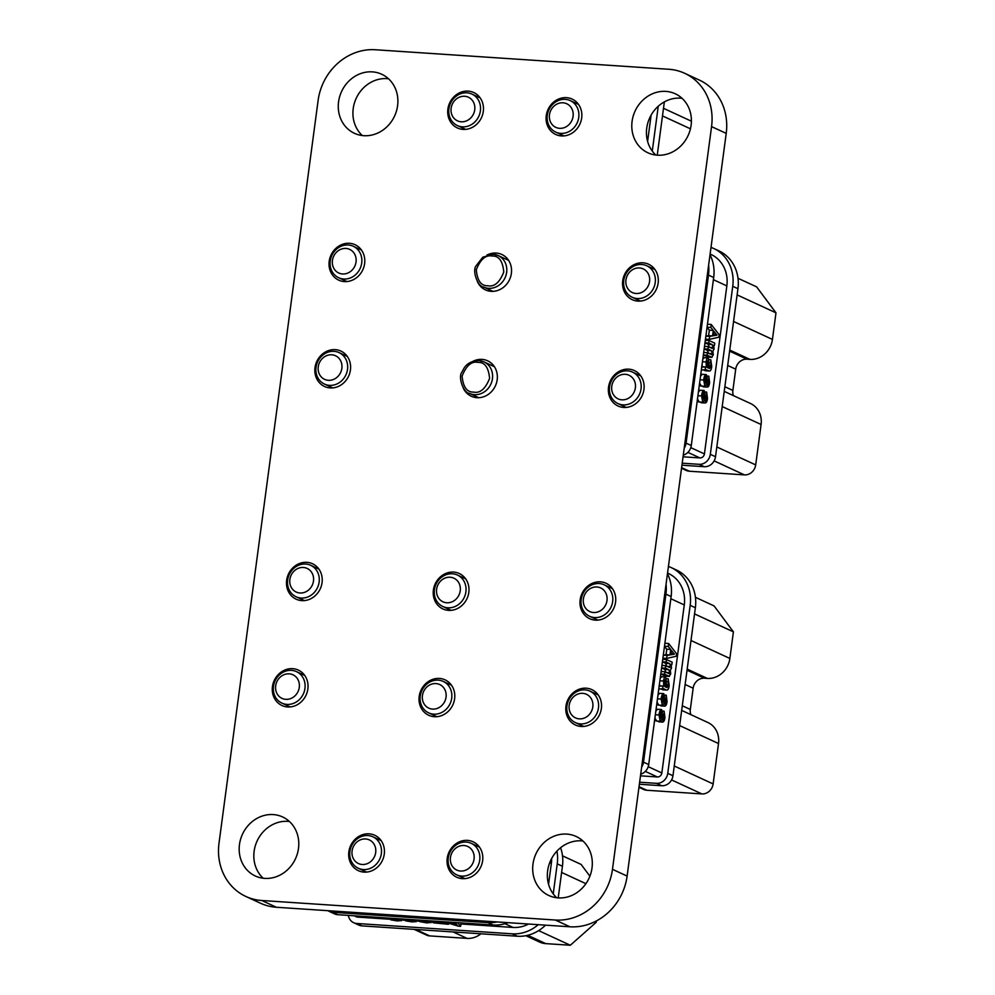 <?xml version="1.0" encoding="UTF-8"?>
<svg xmlns="http://www.w3.org/2000/svg" width="995" height="995" viewBox="0 0 995 995"><rect width="100%" height="100%" fill="white"/><g stroke="black" fill="none" stroke-linecap="round" stroke-linejoin="round"><path stroke-width="1.49" d="M668.802 69.264L375.289 49.75A55.073 49.451 -65.2 0 0 318.114 100.445L219.012 843.163A55.073 49.451 -65.2 0 0 245.902 896.483A55.073 49.451 -65.2 0 0 261.772 900.5L555.297 920.027A55.073 49.451 -65.2 0 0 612.472 869.319L711.562 126.614A55.073 49.451 -65.2 0 0 684.684 73.294A55.073 49.451 -65.2 0 0 668.802 69.264M245.902 896.483L260.553 903.249A55.073 49.451 -65.2 0 0 276.423 907.266L569.936 926.78A55.073 49.451 -65.2 0 0 627.111 876.085L726.213 133.38A55.073 49.451 -65.2 0 0 699.323 80.06L684.684 73.294M657.347 155.195A32.524 29.203 114.8 0 1 647.969 152.82A32.524 29.203 114.8 0 1 635.084 111.054A32.524 29.203 114.8 0 1 675.232 93.766A32.524 29.203 114.8 0 1 689.995 130.494A32.524 29.203 114.8 0 1 657.347 155.195M655.817 155.046A32.524 29.203 114.8 0 1 649.735 117.808A32.524 29.203 114.8 0 1 682.023 98.294M561.404 135.942A19.514 17.524 114.8 0 1 555.782 134.512A19.514 17.524 114.8 0 1 548.058 109.45A19.514 17.524 114.8 0 1 572.137 99.077A19.514 17.524 114.8 0 1 581.005 121.116A19.514 17.524 114.8 0 1 561.404 135.942M637.87 301.099A19.514 17.524 114.8 0 1 632.248 299.669A19.514 17.524 114.8 0 1 624.524 274.608A19.514 17.524 114.8 0 1 648.603 264.235A19.514 17.524 114.8 0 1 657.471 286.274A19.514 17.524 114.8 0 1 637.87 301.099M486.928 255.081A19.514 17.524 114.8 0 1 501.853 254.484A19.514 17.524 114.8 0 1 510.709 276.523A19.514 17.524 114.8 0 1 491.12 291.336A19.514 17.524 114.8 0 1 485.485 289.918A19.514 17.524 114.8 0 1 477.413 281.597M507.637 259.919A19.514 17.524 114.8 0 1 508.258 259.857M623.678 407.44A19.514 17.524 114.8 0 1 618.057 406.022A19.514 17.524 114.8 0 1 610.333 380.961A19.514 17.524 114.8 0 1 634.412 370.588A19.514 17.524 114.8 0 1 643.28 392.627A19.514 17.524 114.8 0 1 623.678 407.44M463.048 129.4A19.514 17.524 114.8 0 1 457.414 127.969A19.514 17.524 114.8 0 1 449.69 102.908A19.514 17.524 114.8 0 1 473.782 92.547A19.514 17.524 114.8 0 1 482.637 114.574A19.514 17.524 114.8 0 1 463.048 129.4M363.822 135.681A32.524 29.203 114.8 0 1 354.444 133.305A32.524 29.203 114.8 0 1 341.571 91.528A32.524 29.203 114.8 0 1 381.719 74.252A32.524 29.203 114.8 0 1 396.483 110.98A32.524 29.203 114.8 0 1 363.822 135.681M362.304 135.531A32.524 29.203 114.8 0 1 356.21 98.294A32.524 29.203 114.8 0 1 388.51 78.779M472.749 361.421A19.514 17.524 114.8 0 1 487.662 360.824A19.514 17.524 114.8 0 1 496.517 382.864A19.514 17.524 114.8 0 1 476.928 397.689A19.514 17.524 114.8 0 1 471.307 396.259A19.514 17.524 114.8 0 1 463.222 387.938M493.445 366.26A19.514 17.524 114.8 0 1 494.067 366.197M344.357 281.585A19.514 17.524 114.8 0 1 338.735 280.155A19.514 17.524 114.8 0 1 330.999 255.093A19.514 17.524 114.8 0 1 355.091 244.72A19.514 17.524 114.8 0 1 363.946 266.759A19.514 17.524 114.8 0 1 344.357 281.585M330.166 387.926A19.514 17.524 114.8 0 1 324.544 386.495A19.514 17.524 114.8 0 1 316.808 361.434A19.514 17.524 114.8 0 1 340.899 351.073A19.514 17.524 114.8 0 1 349.767 373.1A19.514 17.524 114.8 0 1 330.166 387.926M595.308 620.134A19.514 17.524 114.8 0 1 589.674 618.703A19.514 17.524 114.8 0 1 581.951 593.642A19.514 17.524 114.8 0 1 606.042 583.269A19.514 17.524 114.8 0 1 614.898 605.308A19.514 17.524 114.8 0 1 595.308 620.134M448.546 610.37A19.514 17.524 114.8 0 1 442.924 608.952A19.514 17.524 114.8 0 1 435.188 583.891A19.514 17.524 114.8 0 1 459.28 573.518A19.514 17.524 114.8 0 1 468.147 595.557A19.514 17.524 114.8 0 1 448.546 610.37M581.117 726.474A19.514 17.524 114.8 0 1 575.496 725.044A19.514 17.524 114.8 0 1 567.759 699.982A19.514 17.524 114.8 0 1 591.851 689.622A19.514 17.524 114.8 0 1 600.706 711.649A19.514 17.524 114.8 0 1 581.117 726.474M558.245 897.9A32.524 29.203 114.8 0 1 548.867 895.525A32.524 29.203 114.8 0 1 535.982 853.76A32.524 29.203 114.8 0 1 576.13 836.472A32.524 29.203 114.8 0 1 590.906 873.2A32.524 29.203 114.8 0 1 558.245 897.9M556.727 897.764A32.524 29.203 114.8 0 1 550.633 860.526A32.524 29.203 114.8 0 1 582.921 840.999M462.364 878.647A19.514 17.524 114.8 0 1 456.742 877.229A19.514 17.524 114.8 0 1 449.019 852.168A19.514 17.524 114.8 0 1 473.098 841.795A19.514 17.524 114.8 0 1 481.966 863.834A19.514 17.524 114.8 0 1 462.364 878.647M434.355 716.711A19.514 17.524 114.8 0 1 428.733 715.293A19.514 17.524 114.8 0 1 420.997 690.231A19.514 17.524 114.8 0 1 445.088 679.859A19.514 17.524 114.8 0 1 453.956 701.898A19.514 17.524 114.8 0 1 434.355 716.711M301.783 600.619A19.514 17.524 114.8 0 1 296.162 599.189A19.514 17.524 114.8 0 1 288.438 574.127A19.514 17.524 114.8 0 1 312.517 563.755A19.514 17.524 114.8 0 1 321.385 585.794A19.514 17.524 114.8 0 1 301.783 600.619M364.008 872.117A19.514 17.524 114.8 0 1 358.387 870.687A19.514 17.524 114.8 0 1 350.65 845.626A19.514 17.524 114.8 0 1 374.742 835.253A19.514 17.524 114.8 0 1 383.597 857.292A19.514 17.524 114.8 0 1 364.008 872.117M287.605 706.96A19.514 17.524 114.8 0 1 281.971 705.53A19.514 17.524 114.8 0 1 274.247 680.468A19.514 17.524 114.8 0 1 298.338 670.095A19.514 17.524 114.8 0 1 307.194 692.134A19.514 17.524 114.8 0 1 287.605 706.96M264.732 878.386A32.524 29.203 114.8 0 1 255.354 876.01A32.524 29.203 114.8 0 1 242.469 834.245A32.524 29.203 114.8 0 1 282.617 816.957A32.524 29.203 114.8 0 1 297.381 853.685A32.524 29.203 114.8 0 1 264.732 878.386M263.202 878.237A32.524 29.203 114.8 0 1 257.12 840.999A32.524 29.203 114.8 0 1 289.408 821.484M462.376 126.838A17.35 15.572 114.8 0 1 457.377 125.569A17.35 15.572 114.8 0 1 449.504 105.98A17.35 15.572 114.8 0 1 466.916 92.809A17.35 15.572 114.8 0 1 471.916 94.077A17.35 15.572 114.8 0 1 479.801 113.666A17.35 15.572 114.8 0 1 462.376 126.838M560.745 133.38A17.35 15.572 114.8 0 1 555.745 132.111A17.35 15.572 114.8 0 1 547.872 112.522A17.35 15.572 114.8 0 1 565.284 99.351A17.35 15.572 114.8 0 1 570.284 100.619A17.35 15.572 114.8 0 1 578.157 120.208A17.35 15.572 114.8 0 1 560.745 133.38M464.615 96.266A13.01 11.679 -65.2 0 0 451.121 108.244A13.01 11.679 -65.2 0 0 461.22 121.788A13.01 11.679 -65.2 0 0 474.727 109.811A13.01 11.679 -65.2 0 0 464.615 96.266M562.983 102.796A13.01 11.679 -65.2 0 0 549.476 114.773A13.01 11.679 -65.2 0 0 559.576 128.33A13.01 11.679 -65.2 0 0 573.083 116.353A13.01 11.679 -65.2 0 0 562.983 102.796M652.272 151.091L658.255 106.229M664.349 101.888L657.247 155.183M651.116 115.109L647.608 141.427M466.257 842.068A17.35 15.572 114.8 0 1 471.257 843.325A17.35 15.572 114.8 0 1 479.13 862.914A17.35 15.572 114.8 0 1 461.717 876.097A17.35 15.572 114.8 0 1 456.717 874.829A17.35 15.572 114.8 0 1 448.832 855.24A17.35 15.572 114.8 0 1 466.257 842.068M367.889 835.526A17.35 15.572 114.8 0 1 372.889 836.795A17.35 15.572 114.8 0 1 380.774 856.384A17.35 15.572 114.8 0 1 363.349 869.555A17.35 15.572 114.8 0 1 358.349 868.287A17.35 15.572 114.8 0 1 350.476 848.698A17.35 15.572 114.8 0 1 367.889 835.526M460.548 871.035A13.01 11.679 -65.2 0 0 474.055 859.058A13.01 11.679 -65.2 0 0 463.956 845.514A13.01 11.679 -65.2 0 0 450.449 857.491A13.01 11.679 -65.2 0 0 460.548 871.035M362.192 864.493A13.01 11.679 -65.2 0 0 375.687 852.528A13.01 11.679 -65.2 0 0 365.588 838.972A13.01 11.679 -65.2 0 0 352.081 850.949A13.01 11.679 -65.2 0 0 362.192 864.493M528.569 924.032A32.524 29.203 114.8 0 1 513.034 927.439L460.946 923.969M431.954 922.042L430.997 921.979M418.945 921.183L416.159 920.997M405.139 920.263L401.433 920.014M390.413 919.28L357.615 917.104A4.341 3.893 114.8 0 1 356.372 916.781L354.195 915.786M553.232 893.883L557.237 863.859A39.029 35.049 114.8 0 0 556.939 851.111M560.583 847.728A39.029 35.049 114.8 0 1 562.436 866.259L558.207 897.9M545.521 925.163A39.029 35.049 114.8 0 1 517.375 936.22L361.956 925.885A10.845 9.739 114.8 0 1 358.834 925.089L353.635 922.688A10.845 9.739 114.8 0 0 356.77 923.484L512.176 933.82A39.029 35.049 114.8 0 0 538.245 924.678M353.635 922.688A10.845 9.739 114.8 0 1 348.374 915.4M527.711 935.288L545.745 943.621L570.334 945.25L596.229 922.29L596.403 920.935M545.745 943.621A21.679 19.465 114.8 0 1 539.501 942.029L525.795 935.698M480.946 933.795A21.679 19.465 114.8 0 1 467.053 938.385L429.678 935.897A10.845 9.739 114.8 0 1 426.556 935.101L414.082 929.342M589.886 876.185L581.117 864.431L562.498 855.824M594.923 921.693L596.229 922.29M561.615 872.441L585.918 883.672M538.643 930.623L570.334 945.25M507.972 922.663A39.029 35.049 114.8 0 1 493.134 925.014L487.936 922.626L332.517 912.291L337.715 914.691L493.134 925.014M337.715 914.691A10.845 9.739 114.8 0 1 334.594 913.895L329.395 911.495A10.845 9.739 -65.2 0 0 332.517 912.291M551.64 858.498A32.524 29.203 114.8 0 1 551.342 863.461L548.556 884.306M328.014 910.699A10.845 9.739 -65.2 0 0 329.395 911.495M487.936 922.626A39.029 35.049 -65.2 0 0 497.177 921.942M458.334 926.171L443.82 921.743L450.872 923.273L455.934 923.609L454.864 922.477L457.625 922.663L460.635 926.333L458.334 926.171M456.319 924.019L452.414 923.758L457.339 925.313L456.319 924.019M460.635 926.333L461.095 922.887M450.872 923.273L451.021 922.216M435.611 922.825L438.285 922.738L434.84 921.146L437.141 921.295L443.111 923.596L443.919 923.111L440.486 921.532L442.787 921.668L448.459 924.293L433.721 922.862L429.206 920.773L435.611 922.825L435.773 921.581M448.459 924.293L448.596 923.211M443.919 923.111L443.111 923.596L443.21 922.788M441.245 923.198L441.407 921.955M438.285 922.738L437.464 923.223L437.576 922.415M424.405 920.45L428.721 921.32C429.479 921.83 428.522 922.004 425.823 921.855L430.673 922.452L427.042 922.912L420.052 921.693L415.288 919.853L421.308 920.238M430.798 921.519L430.897 922.701L431.046 921.619M428.795 920.736L429.119 921.644L429.231 920.785M423.46 920.711L420.387 920.935L424.492 921.469L426.295 921.208L423.46 920.711M426.134 922.489L426.208 921.867M421.395 921.395L421.494 920.686M408.236 919.38L413.721 920.45L405.127 919.79L415.81 921.544L412.204 921.93L405.587 920.823L413.348 921.358L402.701 919.641L404.418 919.119M416.283 920.076L416.059 921.768L416.01 920.014M413.721 920.45L413.82 919.741M393.51 918.397L398.995 919.467L390.401 918.82L401.084 920.574L397.478 920.947L390.861 919.853L398.622 920.387L387.975 918.659L389.692 918.136M401.582 918.932L401.333 920.785L401.308 918.92M398.995 919.467L399.094 918.771M477.836 362.354L478.247 362.391C484.801 362.217 488.582 367.541 489.59 378.386C485.448 388.784 480.212 393.373 473.856 392.129L473.446 392.092C466.879 392.266 463.11 386.943 462.103 376.098C466.232 365.687 471.481 361.11 477.836 362.354M492.015 256.013L492.438 256.038C498.992 255.864 502.773 261.2 503.769 272.033C499.639 282.443 494.403 287.033 488.047 285.789L487.637 285.752C481.07 285.926 477.289 280.59 476.294 269.757C480.423 259.347 485.672 254.77 492.015 256.013M581.179 599.512A17.35 15.572 114.8 0 1 604.189 584.811A17.35 15.572 114.8 0 1 612.659 601.602A17.35 15.572 114.8 0 1 589.649 616.303A17.35 15.572 114.8 0 1 581.179 599.512M566.988 705.853A17.35 15.572 114.8 0 1 589.998 691.152A17.35 15.572 114.8 0 1 598.468 707.942A17.35 15.572 114.8 0 1 575.458 722.644A17.35 15.572 114.8 0 1 566.988 705.853M606.987 600.545A13.01 11.679 -65.2 0 0 596.888 586.988A13.01 11.679 -65.2 0 0 583.381 598.965A13.01 11.679 -65.2 0 0 593.48 612.51A13.01 11.679 -65.2 0 0 606.987 600.545M592.809 706.885A13.01 11.679 -65.2 0 0 582.697 693.341A13.01 11.679 -65.2 0 0 569.19 705.318A13.01 11.679 -65.2 0 0 579.301 718.863A13.01 11.679 -65.2 0 0 592.809 706.885M656.563 720.989L654.909 718.029M655.829 711.176L657.446 709.261L661.376 709.522L660.941 712.084M658.69 705.069L657.036 702.109M657.956 695.256L659.561 693.341L663.503 693.602L663.068 696.164M659.013 686.028L659.784 685.854L659.013 686.028M659.772 685.791L659.474 683.814M660.245 678.092L661.812 676.762M662.595 689.796L666.526 690.057L663.74 688.776L662.546 689.274L662.944 686.289L663.727 686.115L663.541 681.015C663.901 678.242 664.635 676.911 665.742 677.023L666.961 687.62L668.279 685.057L668.192 678.814L669.187 685.468C668.777 688.838 667.881 690.368 666.526 690.057L661.289 689.187M665.754 676.09L660.779 674.038M665.929 672.458L664.884 669.461L661.6 667.943M666.75 666.364L665.692 663.366L662.409 661.849M663.304 655.158L666.041 654.685L666.774 649.213L664.473 646.402M667.545 573.058L668.391 573.456A32.524 29.203 114.8 0 1 684.274 604.935L661.849 772.966A4.341 3.893 114.8 0 1 657.347 776.958L640.494 775.839M639.636 782.219L656.501 783.339A10.845 9.739 114.8 0 0 667.757 773.351L690.169 605.333A39.029 35.049 114.8 0 0 671.127 567.548A39.029 35.049 114.8 0 0 668.429 566.453M671.127 567.548L676.314 569.948A39.029 35.049 114.8 0 1 695.368 607.734L672.956 775.752A10.845 9.739 114.8 0 1 661.7 785.739L639.375 784.247M691.003 640.506L729.87 658.454L733.414 631.862L714.062 605.905L695.43 597.311M729.87 658.454A21.679 19.465 114.8 0 1 707.358 678.416L687.184 669.1M687.035 670.195L704.41 678.217L707.358 678.416M704.41 678.217A10.845 9.739 -65.2 0 0 693.154 688.204L690.319 709.472A10.845 9.739 -65.2 0 0 690.841 714.646M681.674 710.405L707.93 722.532A21.679 19.465 114.8 0 1 718.514 743.526L713.129 783.936A10.845 9.739 114.8 0 1 701.873 793.923L646.787 790.254A10.845 9.739 114.8 0 1 643.665 789.47L638.964 787.294M694.547 613.915L733.414 631.862M667.458 573.767A39.029 35.049 114.8 0 1 671.127 596.54L665.929 594.139L643.504 762.158L648.703 764.558L671.127 596.54M648.703 764.558A10.845 9.739 114.8 0 1 640.718 774.172M641.651 767.133A10.845 9.739 -65.2 0 0 643.504 762.158M665.929 594.139A39.029 35.049 -65.2 0 0 666.053 584.252M676.252 656.252L666.662 658.429L667.06 655.444L669.983 654.946L670.705 649.474L668.254 646.489L668.652 643.504L676.588 653.765L676.252 656.252M671.588 650.531L671.028 654.76L674.374 654.2L671.588 650.531M666.662 658.429L662.894 658.18M668.652 643.504L664.884 643.255M668.254 646.489L664.486 646.24M670.705 649.474L666.774 649.213M669.983 654.946L666.041 654.685M667.06 655.444L663.292 655.195M674.374 654.2L671.127 653.989M674.411 653.951L671.165 653.74M665.468 676.14L669.399 676.401L664.561 674.224L664.884 671.737L668.988 673.627L669.871 672.719L668.814 669.722L665.369 668.13L665.705 665.643L669.809 667.533L670.68 666.625L669.623 663.628L666.19 662.036L666.513 659.548L672.185 662.172L671.861 664.66L671.09 664.299L671.513 668.055L670.294 670.269L670.729 673.901L669.063 676.301L665.133 676.04M664.561 674.224L660.792 673.976M671.861 664.66L671.202 664.61M666.513 659.548L662.745 659.299M666.19 662.036L662.421 661.787M669.623 663.628L665.692 663.366M669.809 667.533L670.68 666.625L667.334 666.401M665.705 665.643L661.936 665.394M665.369 668.13L661.6 667.881M668.814 669.722L664.884 669.461M668.988 673.627L669.871 672.719L666.526 672.496M664.884 671.737L661.128 671.488M663.217 688.739L658.777 689.025M661.513 676.675L665.742 677.023M659.175 686.04L663.727 686.115M665.232 679.784L664.424 681.687L664.884 686.662L665.904 687.122L665.344 679.772M668.192 678.814L666.774 678.714M667.832 681.55L666.961 681.488M668.279 685.057L666.774 684.958M663.541 681.015L659.884 680.779M663.267 696.127L662.011 699.323L662.421 702.681L663.839 699.373C664.262 696.438 665.058 695.045 666.227 695.194L667.048 701.512C666.687 704.597 665.891 706.127 664.66 706.089L666.19 701.127L665.817 697.781L664.536 700.617C664.088 703.676 663.279 705.244 662.073 705.293L658.143 705.032M658.429 705.107L662.359 705.38L661.14 699.05L657.471 698.813M666.19 701.127L664.449 701.002M665.182 703.652L663.814 703.527M661.016 705.915L664.958 706.176L660.73 705.828M663.677 694.958L666.227 695.194M661.14 699.05C661.526 695.43 662.421 693.652 663.839 693.702M661.153 712.047L659.896 715.243L660.307 718.614L661.712 715.293C662.135 712.358 662.931 710.965 664.1 711.114L664.921 717.445C664.561 720.517 663.764 722.047 662.533 722.022L664.063 717.047L663.702 713.701L662.409 716.537C661.973 719.609 661.153 721.164 659.959 721.226L656.016 720.952M656.302 721.039L660.232 721.3L659.013 714.97L655.357 714.733M664.063 717.047L662.322 716.922M663.056 719.572L661.687 719.447M658.901 721.835L662.832 722.096L658.603 721.748M661.551 710.878L664.1 711.114M659.013 714.97C659.399 711.35 660.294 709.572 661.712 709.622M623.753 280.478A17.35 15.572 114.8 0 1 646.762 265.777A17.35 15.572 114.8 0 1 655.232 282.568A17.35 15.572 114.8 0 1 632.223 297.269A17.35 15.572 114.8 0 1 623.753 280.478M609.562 386.819A17.35 15.572 114.8 0 1 632.571 372.118A17.35 15.572 114.8 0 1 641.041 388.908A17.35 15.572 114.8 0 1 618.032 403.609A17.35 15.572 114.8 0 1 609.562 386.819M649.561 281.51A13.01 11.679 -65.2 0 0 639.462 267.953A13.01 11.679 -65.2 0 0 625.954 279.931A13.01 11.679 -65.2 0 0 636.054 293.488A13.01 11.679 -65.2 0 0 649.561 281.51M635.37 387.851A13.01 11.679 -65.2 0 0 625.27 374.307A13.01 11.679 -65.2 0 0 611.763 386.284A13.01 11.679 -65.2 0 0 621.863 399.828A13.01 11.679 -65.2 0 0 635.37 387.851M699.137 401.968L697.483 398.995M698.39 392.142L700.007 390.227L703.938 390.488L703.515 393.05M701.264 386.035L699.609 383.075M700.517 376.222L702.134 374.307L706.064 374.568L705.642 377.13M701.587 366.993L702.358 366.832L701.587 366.993M702.346 366.757L702.047 364.779M702.806 359.058L704.373 357.727M705.169 370.762L709.099 371.023L706.313 369.742L705.119 370.239L705.517 367.254L706.288 367.093L706.114 361.981C706.462 359.22 707.196 357.877 708.316 357.989L709.534 368.585L710.84 366.023L710.766 359.78L711.748 366.446C711.338 369.804 710.455 371.334 709.099 371.023L703.851 370.165M708.328 357.056L703.353 355.004M708.502 353.424L707.445 350.427L704.161 348.909M709.311 347.33L708.266 344.332L704.982 342.815M705.865 336.123L708.614 335.651L709.348 330.178L707.035 327.367M710.119 254.023L710.965 254.421A32.524 29.203 114.8 0 1 726.847 285.901L704.423 453.931A4.341 3.893 114.8 0 1 699.92 457.924L683.055 456.804M682.209 463.185L699.075 464.304A10.845 9.739 114.8 0 0 710.318 454.317L732.743 286.299A39.029 35.049 114.8 0 0 713.689 248.514A39.029 35.049 114.8 0 0 711.002 247.419M713.689 248.514L718.887 250.914A39.029 35.049 114.8 0 1 737.942 288.699L715.517 456.717A10.845 9.739 114.8 0 1 704.261 466.705L681.936 465.212M733.564 321.472L772.443 339.419L775.988 312.828L756.623 286.871L738.004 278.277M772.443 339.419A21.679 19.465 114.8 0 1 749.932 359.382L729.745 350.066M729.609 351.16L746.971 359.183L749.932 359.382M746.971 359.183A10.845 9.739 -65.2 0 0 735.715 369.17L732.88 390.438A10.845 9.739 -65.2 0 0 733.402 395.612M724.236 391.383L750.504 403.497A21.679 19.465 114.8 0 1 761.088 424.492L755.69 464.901A10.845 9.739 114.8 0 1 744.434 474.889L689.361 471.22A10.845 9.739 114.8 0 1 686.227 470.436L681.525 468.259M737.108 294.893L775.988 312.828M710.02 254.732A39.029 35.049 114.8 0 1 713.689 277.505L708.49 275.105L686.077 443.123L691.276 445.524L713.689 277.505M691.276 445.524A10.845 9.739 114.8 0 1 683.279 455.15M684.224 448.098A10.845 9.739 -65.2 0 0 686.077 443.123M708.49 275.105A39.029 35.049 -65.2 0 0 708.627 265.217M718.825 337.218L709.236 339.394L709.634 336.409L712.544 335.912L713.278 330.44L710.828 327.454L711.226 324.469L719.161 334.73L718.825 337.218M714.161 331.497L713.589 335.725L716.947 335.166L714.161 331.497M709.236 339.394L705.467 339.146M711.226 324.469L707.457 324.221M710.828 327.454L707.059 327.206M713.278 330.44L709.348 330.178M712.544 335.912L708.614 335.651M709.634 336.409L705.865 336.161M716.947 335.166L713.701 334.954M716.985 334.917L713.726 334.706M708.042 357.106L711.972 357.367L707.122 355.19L707.457 352.703L711.562 354.593L712.432 353.685L711.388 350.688L707.942 349.096L708.266 346.608L712.37 348.499L713.253 347.591L712.196 344.593L708.751 343.001L709.087 340.514L714.758 343.138L714.422 345.626L713.664 345.277L714.074 349.021L712.868 351.247L713.303 354.879L711.636 357.28L707.694 357.006M707.122 355.19L703.353 354.941M714.422 345.626L713.776 345.576M709.087 340.514L705.318 340.265M708.751 343.001L704.982 342.753M712.196 344.593L708.266 344.332M712.37 348.499L713.253 347.591L709.908 347.367M708.266 346.608L704.51 346.36M707.942 349.096L704.174 348.847M711.388 350.688L707.445 350.427M711.562 354.593L712.432 353.685L709.099 353.461M707.457 352.703L703.689 352.454M705.791 369.705L701.351 369.991M704.087 357.64L708.316 357.989M701.749 367.006L706.288 367.093M707.806 360.75L706.985 362.653L707.457 367.628L708.465 368.088L707.905 360.737M710.766 359.78L709.336 359.68M710.393 362.516L709.522 362.454M710.84 366.023L709.336 365.924M706.114 361.981L702.458 361.745M705.841 377.093L704.584 380.289L704.995 383.66L706.4 380.339C706.836 377.403 707.632 376.01 708.788 376.16L709.609 382.49C709.248 385.562 708.452 387.092 707.234 387.067L708.751 382.092L708.39 378.747L707.097 381.582C706.661 384.655 705.841 386.209 704.647 386.271L700.716 386.01M700.99 386.085L704.933 386.346L703.701 380.028L700.045 379.779M708.751 382.092L707.022 381.968M707.743 384.617L706.375 384.493M703.589 386.881L707.234 387.067L703.291 386.806M706.239 375.923L708.788 376.16M703.701 380.028C704.087 376.396 704.995 374.617 706.413 374.667M703.714 393.013L702.458 396.221L702.868 399.58L704.286 396.259C704.709 393.323 705.505 391.93 706.661 392.08L707.495 398.41C707.122 401.495 706.326 403.012 705.107 402.987L706.624 398.012L706.263 394.667L704.97 397.515C704.535 400.575 703.714 402.129 702.52 402.191L698.589 401.93M698.876 402.005L702.806 402.266L701.587 395.948L697.918 395.699M706.624 398.012L704.895 397.888M705.617 400.537L704.249 400.413M701.463 402.801L705.107 402.987L701.164 402.726M704.112 391.843L706.661 392.08M701.587 395.948C701.96 392.316 702.868 390.537 704.286 390.587M451.705 698.192A17.35 15.572 114.8 0 1 428.696 712.893A17.35 15.572 114.8 0 1 420.238 696.102A17.35 15.572 114.8 0 1 443.235 681.401A17.35 15.572 114.8 0 1 451.705 698.192M465.896 591.851A17.35 15.572 114.8 0 1 442.887 606.54A17.35 15.572 114.8 0 1 434.417 589.749A17.35 15.572 114.8 0 1 457.426 575.048A17.35 15.572 114.8 0 1 465.896 591.851M422.44 695.555A13.01 11.679 -65.2 0 0 432.539 709.099A13.01 11.679 -65.2 0 0 446.046 697.122A13.01 11.679 -65.2 0 0 435.947 683.577A13.01 11.679 -65.2 0 0 422.44 695.555M436.618 589.214A13.01 11.679 -65.2 0 0 446.73 602.759A13.01 11.679 -65.2 0 0 460.237 590.781A13.01 11.679 -65.2 0 0 450.126 577.237A13.01 11.679 -65.2 0 0 436.618 589.214M304.955 688.428A17.35 15.572 114.8 0 1 281.946 703.129A17.35 15.572 114.8 0 1 273.476 686.339A17.35 15.572 114.8 0 1 296.485 671.637A17.35 15.572 114.8 0 1 304.955 688.428M319.134 582.087A17.35 15.572 114.8 0 1 296.137 596.789A17.35 15.572 114.8 0 1 287.667 579.998A17.35 15.572 114.8 0 1 310.676 565.297A17.35 15.572 114.8 0 1 319.134 582.087M275.677 685.804A13.01 11.679 -65.2 0 0 285.776 699.348A13.01 11.679 -65.2 0 0 299.284 687.371A13.01 11.679 -65.2 0 0 289.184 673.826A13.01 11.679 -65.2 0 0 275.677 685.804M289.868 579.451A13.01 11.679 -65.2 0 0 299.968 592.995A13.01 11.679 -65.2 0 0 313.475 581.03A13.01 11.679 -65.2 0 0 303.375 567.473A13.01 11.679 -65.2 0 0 289.868 579.451M347.516 369.394A17.35 15.572 114.8 0 1 324.507 384.095A17.35 15.572 114.8 0 1 316.037 367.304A17.35 15.572 114.8 0 1 339.046 352.603A17.35 15.572 114.8 0 1 347.516 369.394M361.707 263.053A17.35 15.572 114.8 0 1 338.698 277.754A17.35 15.572 114.8 0 1 330.228 260.964A17.35 15.572 114.8 0 1 353.237 246.262A17.35 15.572 114.8 0 1 361.707 263.053M318.251 366.769A13.01 11.679 -65.2 0 0 328.35 380.314A13.01 11.679 -65.2 0 0 341.857 368.337A13.01 11.679 -65.2 0 0 331.745 354.792A13.01 11.679 -65.2 0 0 318.251 366.769M332.429 260.416A13.01 11.679 -65.2 0 0 342.541 273.973A13.01 11.679 -65.2 0 0 356.036 261.996A13.01 11.679 -65.2 0 0 345.937 248.451A13.01 11.679 -65.2 0 0 332.429 260.416M261.772 900.5L276.423 907.266M555.297 920.027L569.936 926.78M612.472 869.319L627.111 876.085M711.562 126.614L726.213 133.38M690.443 128.815L662.483 115.905M513.034 927.439L504.938 923.696M357.615 917.104L354.854 915.823M562.436 866.259L557.237 863.859M356.77 923.484L361.956 925.885M517.375 936.22L512.176 933.82M467.053 938.385L453.098 931.942M415.723 929.454L429.678 935.897M551.342 863.461L549.713 862.715M424.492 921.469L424.579 920.823M473.968 394.617A17.35 15.572 114.8 0 1 469.441 393.386C463.384 393.025 457.899 376.931 461.854 372.229L464.255 367.802C465.71 365.812 469.366 360.688 479.329 360.625L483.98 361.894A17.35 15.572 114.8 0 1 492.45 378.685A17.35 15.572 114.8 0 1 473.968 394.617M479.453 360.663A17.35 15.572 114.8 0 1 483.98 361.894L494.415 366.707M488.159 288.276A17.35 15.572 114.8 0 1 483.632 287.045C477.575 286.672 472.09 270.59 476.045 265.889L482.811 257.183L493.508 254.285L498.172 255.553A17.35 15.572 114.8 0 1 506.642 272.344A17.35 15.572 114.8 0 1 488.159 288.276M493.644 254.322A17.35 15.572 114.8 0 1 498.172 255.553L508.607 260.367M684.274 604.935L670.829 598.729M661.849 772.966L648.218 766.672M661.7 785.739L656.501 783.339M667.757 773.351L672.956 775.752M695.368 607.734L690.169 605.333M718.514 743.526L679.647 725.579M674.249 765.988L713.129 783.936M701.873 793.923L671.575 779.931M639.039 786.684L646.787 790.254M693.154 688.204L685.132 684.498M682.296 705.766L690.319 709.472M657.347 776.958L645.332 771.411M666.041 683.229L664.324 683.117M663.839 699.373L662.023 699.261M661.712 715.293L659.896 715.181M726.847 285.901L713.403 279.694M704.423 453.931L690.791 447.638M704.261 466.705L699.075 464.304M710.318 454.317L715.517 456.717M737.942 288.699L732.743 286.299M761.088 424.492L722.208 406.545M716.823 446.954L755.69 464.901M744.434 474.889L714.149 460.896M681.612 467.65L689.361 471.22M735.715 369.17L727.693 365.463M724.857 386.732L732.88 390.438M699.92 457.924L687.906 452.377M708.614 364.195L706.898 364.083M706.4 380.339L704.597 380.227M704.286 396.259L702.47 396.147M457.377 125.569L465.61 129.375M555.745 132.111L563.978 135.917M691.413 121.203L663.491 108.318M570.284 100.619L578.53 104.425M471.916 94.077L480.162 97.883M471.257 843.325L479.478 847.131M372.889 836.795L381.122 840.588M358.349 868.287L366.583 872.08M456.717 874.829L464.939 878.622M469.441 393.386L478.782 397.701M483.632 287.045L492.973 291.361M604.189 584.811L612.41 588.605M589.998 691.152L598.231 694.945M575.458 722.644L583.692 726.449M589.649 616.303L597.883 620.096M659.486 685.779L663.416 686.04M646.762 265.777L654.984 269.57M632.571 372.118L640.792 375.911M618.032 403.609L626.265 407.415M632.223 297.269L640.444 301.062M702.047 366.745L705.99 367.006M428.696 712.893L436.929 716.686M442.887 606.54L451.121 610.345M457.426 575.048L465.66 578.854M443.235 681.401L451.469 685.194M281.946 703.129L290.167 706.935M296.137 596.789L304.358 600.582M310.676 565.297L318.91 569.09M296.485 671.637L304.719 675.443M324.507 384.095L332.74 387.901M338.698 277.754L346.919 281.548M353.237 246.262L361.471 250.056M339.046 352.603L347.28 356.409"/></g></svg>
